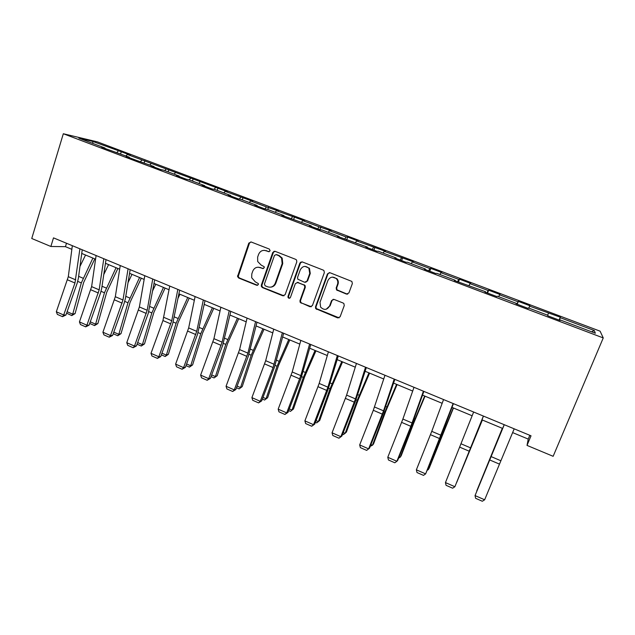 <?xml version="1.0" encoding="UTF-8"?>
<svg xmlns="http://www.w3.org/2000/svg" width="635" height="635" viewBox="0 0 635 635"><rect width="100%" height="100%" fill="white"/><g stroke="black" fill="none" stroke-linecap="round" stroke-linejoin="round"><path stroke-width="0.95" d="M270.137 250.841L269.375 249.095L251.135 241.983L248.801 243.134L237.538 276.542L238.689 278.027L256.723 285.29L258.366 284.512L258.374 283.623L255.262 281.829L251.69 277.741L251.809 273.891L252.746 271.185C254.286 267.819 256.778 266.621 260.223 267.589L262.58 268.526L264.231 267.732L264.2 266.724L261.112 265.057L257.691 261.509L257.643 257.096L258.588 254.381C260.144 250.992 262.652 249.769 266.113 250.722L268.478 251.65L270.137 250.841M346.416 294.076L348.909 292.941L352.361 283.575L351.861 281.416L329.93 272.709L327.469 273.86L315.492 306.88L315.69 308.642L337.653 317.897L340.122 316.786L344.249 305.586L343.9 303.586L343.122 303.022L334.042 299.41L331.581 300.538L329.549 306.078C327.009 310.078 324.033 310.42 320.611 307.118L320.016 302.268L327.914 280.511C330.089 276.773 332.907 276.169 336.383 278.717C337.796 280.352 338.177 282.21 337.518 284.282L336.185 287.933L336.558 289.949L346.416 294.076L347.702 294.116M63.317 133.747L31.75 238.498L50.871 246.483L53.499 237.871L531.027 435.808L527.026 445.405L553.141 456.311L603.25 337.931L63.317 133.747L97.441 141.883L600.107 331.176L603.25 337.931M296.799 261.882L296.529 260.001L295.696 259.358L275.122 251.341L272.748 252.484L261.334 285.091L261.318 286.393L262.414 287.584L282.758 295.783L285.139 294.672L296.799 261.882M302.292 261.93L323.223 270.097L323.945 270.597L324.342 272.637L312.396 305.633L309.975 306.745L300.117 302.3L299.982 300.641L304.752 287.345L304.538 285.552L303.649 284.821L297.759 282.488L295.354 283.615L290.433 297.418C289.695 298.513 288.909 298.553 288.052 297.537L287.988 296.434L299.879 263.08L302.292 261.93M559.117 320.088L560.308 317.198L529.646 306.157L529.908 305.745L518.358 301.387L518.001 301.768L499.539 294.807L500.039 294.481L488.68 290.203L488.101 290.497L469.956 283.654L470.678 283.416L459.518 279.209L458.716 279.416L440.881 272.693L441.817 272.542L430.847 268.407L429.831 268.526L412.298 261.914L413.441 261.85L384.207 251.325L385.548 251.333L356.576 240.911L358.116 240.998L347.686 237.069L346.075 236.95L329.406 230.664L331.137 230.83L319.08 226.774L302.689 220.591L304.594 220.829L276.408 210.685L278.487 210.987L266.414 206.915L250.547 200.93L252.801 201.311L225.108 191.341L227.52 191.778L127.302 154.464L130.318 155.146L121.285 151.741L92.773 141.446L78.891 138.16L104.973 148.011L101.671 147.256L129.31 157.202L126.159 156.504L135.684 160.107L154.043 166.545L151.051 165.91L160.726 169.569L163.663 170.172L179.181 176.038L176.347 175.466L186.19 179.189L188.96 179.729L204.732 185.682L202.065 185.182L212.074 188.968L214.67 189.436L230.711 195.501L228.219 195.064L238.395 198.914L240.816 199.311L257.127 205.47L254.81 205.113L265.16 209.026L267.406 209.352L283.988 215.614L281.853 215.336L311.309 225.933L309.372 225.727L320.08 229.775L321.945 229.949L339.098 236.434L337.36 236.307L367.379 247.11L365.839 247.063L376.928 251.254L378.381 251.269L396.145 257.977L394.827 258.016L406.106 262.279L407.345 262.207L425.426 269.034L424.323 269.161L435.808 273.502L436.824 273.336L455.231 280.289L454.358 280.511L485.569 291.751L484.934 292.06L496.84 296.561L497.38 296.212L516.453 303.411L516.072 303.824L528.193 308.412L528.487 307.959L547.91 315.293L547.783 315.809L560.133 320.477L560.165 319.921L559.951 320.405M560.308 317.198L560.284 317.706L594.297 330.533L595.352 333.208L560.165 319.921M547.648 315.198L548.434 313.238M528.836 308.086L529.646 306.157M516.969 304.165L518.001 301.768M498.681 296.704L499.539 294.807M516.453 303.411L516.271 303.903M487.013 292.846L488.101 290.497M469.059 285.512L469.956 283.654M485.569 291.751L485.41 292.243M457.573 281.726L458.716 279.416M439.944 274.518L440.881 272.693M455.231 280.289L455.089 280.789M428.641 270.788L429.831 268.526M411.321 263.708L412.298 261.914M425.426 269.034L425.315 269.534M400.193 260.048L401.439 257.818M383.191 253.079L384.207 251.325M396.145 257.977L396.049 258.477M372.237 249.484L373.523 247.293M355.529 242.633L356.576 240.911M367.379 247.11L367.3 247.618M344.741 239.093L346.075 236.95M328.319 232.362L329.406 230.664M339.098 236.434L339.05 236.942M300.244 263.065L300.569 262.152M317.706 228.878L319.08 226.774M301.569 222.258L302.689 220.591M311.309 225.933L311.277 226.449M273.677 251.92L273.883 251.325M291.108 218.829L292.529 216.757M275.249 212.32L276.408 210.685M283.988 215.614L283.972 216.13M264.954 208.947L266.414 206.915M249.364 202.541L250.547 200.93M257.127 205.47L257.127 205.986M239.331 199.065L240.713 197.223M223.893 192.921L225.108 191.341M230.711 195.501L230.727 196.017M214.138 189.341L215.432 187.69M198.826 183.451L200.073 181.904M204.732 185.682L204.764 186.206M189.293 179.856L190.548 178.308M174.157 174.141L175.435 172.609M179.181 176.038L179.229 176.554M164.775 170.593L166.06 169.077M149.876 164.965L151.178 163.465M154.043 166.545L154.107 167.068M140.637 161.48L141.954 159.988M125.976 155.94L127.302 154.464M129.31 157.202L129.389 157.726M116.88 152.503L118.221 151.043M92.845 143.431L92.773 141.446M104.973 148.011L105.069 148.534M512.604 432.586L528.233 439.087L527.026 445.405M50.871 246.483L65.445 246.666L71.858 249.333M81.732 253.444L95.575 259.199M105.458 263.303L119.674 269.216M129.564 273.328L144.161 279.4M154.051 283.512L169.053 289.743M178.943 293.854L194.342 300.26M204.232 304.371L220.059 310.952M229.949 315.063L246.197 321.826M256.088 325.938L272.78 332.875M282.662 336.987L299.815 344.114M309.69 348.218L327.311 355.544M337.177 359.648L355.282 367.181M365.141 371.277L383.738 379.008M393.589 383.103L412.694 391.049M422.529 395.137L442.166 403.304M451.985 407.384L472.162 415.774M481.965 419.846L502.642 428.442M591.63 331.803L594.297 330.533M559.324 320.167L560.284 317.706M66.492 243.261L65.445 246.666M529.804 435.3L528.233 439.087M120.602 153.916L121.285 151.741M144.185 162.814L144.875 160.639M168.124 171.863L168.839 169.664M192.453 181.046L193.175 178.84M217.162 190.381L217.908 188.158M242.268 199.858L243.03 197.628M267.779 209.494L268.557 207.248M293.648 219.464L294.505 217.027M319.897 229.703L320.873 226.965M346.678 239.824L347.686 237.069M373.912 250.119L374.944 247.34M401.606 260.58L402.661 257.786M429.768 271.216L430.847 268.407M458.414 282.043L459.518 279.209M487.553 293.052L488.68 290.203M517.2 304.252L518.358 301.387M269.232 251.69L264.438 250.349M258.231 267.192L263.414 268.549M250.896 241.911L249.46 243.157L238.212 276.495L239.363 277.971L257.627 285.298M274.796 251.246L273.367 252.492L261.961 285.028L261.953 286.329L263.041 287.512L283.988 295.823M276.13 254.635L274.471 255.437L264.422 284.075L265.184 285.821L267.676 286.822C271.137 287.814 273.653 286.631 275.225 283.258L282.154 263.636L281.575 258.104L278.646 255.619L275.979 254.587M270.732 287.147C273.177 286.885 274.876 285.567 275.836 283.194L275.225 283.258M276.741 254.635L279.249 255.611L282.17 258.088L282.742 263.612L275.836 283.194M297.18 282.361L305.094 285.488L305.308 287.274L300.538 300.538L300.68 302.197L301.641 303.054L311.301 306.761M301.855 261.818L300.442 263.057L288.568 296.347L288.631 297.442L289.711 298.188M309.737 273.479L308.896 268.295C305.475 265.406 302.609 265.898 300.299 269.772L297.569 277.408L297.767 279.178L304.57 282.265L306.991 281.13L309.737 273.479L310.277 273.439L309.435 268.264L305.022 266.382M305.713 282.329L306.991 281.13M310.277 273.439L307.53 281.075M332.423 277.114L336.867 278.662C338.288 280.297 338.661 282.146 338.003 284.218L336.677 287.853L337.042 289.87L346.885 293.989M326.239 309.221L329.549 306.078M333.232 299.283L332.073 300.434L330.049 305.967M329.359 272.582L327.977 273.812L316.024 306.769L316.214 308.531L339.114 317.873M79.962 266.454L85.542 255.024M67.112 311.714L72.723 314.166L81.312 282.916L92.893 258.08M71.771 315.595L72.723 314.166L75.081 313.595L71.771 315.595L66.596 313.166M94.798 258.874L83.653 282.48L75.081 313.595M79.907 248.817L74.962 283.012L63.69 315.008L65.945 315.008L77.176 283.17L78.335 278.479L82.232 249.785M72.326 245.681L68.302 276.709L56.324 311.769L63.69 315.008L62.508 316.659L57.356 314.396L56.324 311.769M65.945 315.008L62.508 316.659M103.759 274.598L108.593 264.612M90.265 321.834L95.599 324.167L104.457 292.767L116.054 267.708M94.583 325.588L95.599 324.167L97.869 323.548L94.583 325.588L89.694 323.445M117.864 268.462L106.712 292.283L97.869 323.548M128.024 282.638L132.001 274.344M113.784 332.121L118.824 334.327L127.968 302.768L139.581 277.495M117.745 335.732L118.824 334.327L121.007 333.653L117.745 335.732L113.205 333.74M141.287 278.201L130.119 302.236L121.007 333.653M103.799 258.723L99.179 289.846L86.924 325.199L89.083 325.16L100.489 293.108L101.695 288.401L106.005 259.636M96.099 255.532L91.623 286.631L79.438 321.921L86.924 325.199L85.685 326.85L80.454 324.548L79.438 321.921M89.083 325.16L85.685 326.85M128.079 268.788L122.984 299.974L110.522 335.558L112.585 335.47L124.166 303.205L125.42 298.474L130.167 269.653M120.253 265.541L115.316 296.712L102.918 332.224L110.522 335.558L109.22 337.201L103.91 334.867L102.918 332.224M112.585 335.47L109.22 337.201M152.797 290.505L155.773 284.226M137.676 342.575L142.407 344.646L151.836 312.936L163.465 287.425M141.272 346.035L142.407 344.646L144.494 343.916L141.272 346.035L137.089 344.202M165.076 288.092L153.9 312.349L144.494 343.916M178.11 298.117L179.911 294.267M161.941 353.187L166.37 355.124L176.093 323.255L187.738 297.513M165.163 356.497L166.37 355.124L168.354 354.338L165.163 356.497L161.346 354.83M189.23 298.14L178.054 322.62L168.354 354.338M204.025 305.356L204.446 304.459M186.603 363.974L190.698 365.76L200.731 333.748L212.384 307.761M189.428 367.125L190.698 365.76L192.595 364.927L189.428 367.125L185.991 365.625M213.773 308.34L202.589 333.05L192.595 364.927M152.749 279.011L147.177 310.269L134.493 346.083L136.454 345.94L148.217 313.46L154.71 279.829M144.804 275.717L139.382 306.951L126.77 342.694L134.493 346.083L133.136 347.718L127.738 345.345L126.77 342.694M136.454 345.94L133.136 347.718M177.832 289.409L171.752 320.723L158.845 356.775L160.703 356.576L172.656 323.882L179.657 290.163M169.743 286.06L162.941 320.548L150.995 353.33L158.845 356.775L157.424 358.394L151.94 355.981L150.995 353.33M160.703 356.576L157.424 358.394M203.319 299.974L196.723 331.351L183.586 367.641L185.349 367.379L197.485 334.462L205.018 300.673M195.104 296.569L188.674 327.922L175.617 364.133L183.586 367.641L182.102 369.245L176.53 366.8L175.617 364.133M185.349 367.379L182.102 369.245M229.227 310.713L222.107 342.146L208.74 378.674L210.383 378.365L222.718 345.226L230.791 311.356M220.877 307.253L213.931 338.669L200.636 375.118L208.74 378.674L207.185 380.278L201.525 377.785L200.636 375.118M210.383 378.365L207.185 380.278M255.58 321.635L247.912 353.123L234.299 389.898L235.823 389.525L248.364 356.156L256.992 322.223M247.086 318.111L239.593 349.583L226.06 386.278L234.299 389.898L232.68 391.485L226.925 388.953L226.06 386.278M235.823 389.525L232.68 391.485M282.369 332.74L273.09 367.538L260.279 401.304L261.683 400.868L274.439 367.276L283.639 333.264M273.733 329.16L265.684 360.688L251.904 397.629L260.279 401.304L258.588 402.876L252.738 400.304L251.904 397.629M261.683 400.868L258.588 402.876M309.618 344.035L300.807 375.626L286.695 412.893L287.98 412.401L300.934 378.571L310.737 344.495M300.831 340.392L292.211 371.967L278.178 409.162L286.695 412.893L284.932 414.457L278.979 411.845L278.178 409.162M287.98 412.401L284.932 414.457M337.336 355.521L327.922 387.167L313.547 424.688L314.706 424.124L327.882 390.065L338.288 355.917M328.398 351.814L319.183 383.445L304.887 420.886L313.547 424.688L311.714 426.236L305.665 423.577L304.887 420.886M314.706 424.124L311.714 426.236M365.53 367.213L355.497 398.899L340.86 436.674L341.884 436.047L355.282 401.741L366.324 367.538M356.441 363.442L346.607 395.113L332.057 432.808L340.86 436.674L338.947 438.214L332.796 435.507L332.057 432.808M341.884 436.047L338.947 438.214M394.224 379.103L383.548 410.829L368.633 448.866L369.522 448.167L383.151 413.623L394.843 379.357M384.977 375.269L373.309 410.289L359.68 444.937L368.633 448.866L366.641 450.39L360.386 447.635L359.68 444.937M423.418 391.2L410.829 426.299L396.891 461.272L397.637 460.502L411.504 425.712L423.87 391.39M414.004 387.302L402.884 419.06L387.779 457.271L396.891 461.272L394.819 462.78L388.453 459.978L387.779 457.271M453.136 403.519L425.633 473.885L440.341 438.007L453.406 403.63M443.555 399.55L431.76 431.34L416.369 469.821L425.633 473.885L423.474 475.377L417.005 472.535L416.369 469.821M483.386 416.06L454.882 486.728L483.465 416.092M473.639 412.02L445.452 482.584L454.882 486.728L452.636 488.204L446.056 485.307L445.452 482.584M514.191 428.823L484.648 499.793L475.051 495.578L475.615 498.3L482.314 501.253L484.648 499.793M504.253 424.712L475.051 495.578L504.198 424.688M211.661 374.928L215.424 376.579L225.766 344.4L237.434 318.183M214.074 377.92L217.21 375.682L214.074 377.92L211.042 376.595M238.712 318.706L227.52 343.654L217.21 375.682M237.125 386.064L240.538 387.564L251.206 355.235L262.89 328.763M239.125 388.89L242.221 386.604L239.125 388.89L236.498 387.739M264.041 329.24L252.849 354.425L242.221 386.604M263.009 397.391L266.065 398.724L277.058 366.236L288.75 339.519M264.573 400.042L267.637 397.708L264.573 400.042L262.366 399.074M289.79 339.947L278.59 365.371L267.637 397.708M289.322 408.892L292.005 410.067L303.339 377.428L315.047 350.449M290.441 411.369L293.465 408.988L290.441 411.369L288.671 410.591M315.952 350.83L304.752 376.491L293.465 408.988M316.071 420.592L318.373 421.6L330.057 388.795L341.773 361.561M315.412 422.307L316.73 422.878L319.715 420.457L331.351 387.802L342.551 361.887M343.273 432.491L345.178 433.324L357.219 400.36L368.943 372.856M342.598 434.213L343.448 434.586L346.4 432.11L358.394 399.296L369.586 373.126M370.935 444.587L372.435 445.246L384.85 412.123L396.573 384.342M370.253 446.326L372.435 445.246L373.523 443.96L385.882 410.988L397.081 384.556M399.074 456.898L400.145 457.367L412.94 424.077L424.672 396.026M398.455 458.454L401.106 456.009L413.845 422.878L425.029 396.176M427.696 469.416L428.331 469.694L453.247 407.908M427.347 470.281L429.157 468.257L453.461 407.995M456.819 482.156L482.322 419.997M456.724 482.386L482.378 420.021M502.317 428.308L476.758 490.871L502.364 428.331M266.732 250.722L266.113 250.722M263.215 268.494L262.58 268.526M260.858 267.557L260.223 267.589M257.365 285.226L256.723 285.29M239.363 277.971L238.689 278.027M238.3 275.511L237.625 275.558M249.46 243.157L248.801 243.134M269.097 251.65L268.478 251.65M283.353 295.688L282.758 295.783M263.041 287.512L262.414 287.584M261.961 285.028L261.334 285.091M273.367 252.492L272.748 252.484M282.742 263.612L282.154 263.636M279.249 255.611L278.646 255.619M310.515 306.626L309.975 306.745M301.641 303.054L301.085 303.165M300.538 300.538L299.982 300.641M305.308 287.274L304.752 287.345M304.205 284.758L303.649 284.821M298.323 282.424L297.759 282.488M288.568 296.347L287.988 296.434M300.442 263.057L299.879 263.08M337.796 290.401L337.312 290.481M336.677 287.853L336.185 287.933M338.003 284.218L337.518 284.282M332.073 300.434L331.581 300.538M338.137 317.754L337.653 317.897M317.127 309.293L316.603 309.412M316.024 306.769L315.492 306.88M327.977 273.812L327.469 273.86M77.732 281.384L81.312 282.916M78.621 276.336L83.09 278.225M75.732 279.868L68.302 276.709M74.962 283.012L67.532 279.844M101.06 291.314L104.457 292.767M102.013 286.25L106.259 288.052M124.746 301.403L127.968 302.768M125.778 296.323L129.778 298.021M99.179 289.846L91.623 286.631M98.369 292.997L90.829 289.782M122.984 299.974L115.316 296.712M122.15 303.141L114.483 299.871M148.82 311.65L151.836 312.936M149.908 306.554L153.678 308.15M173.268 322.056L176.093 323.255M174.434 316.944L177.951 318.437M198.112 332.629L200.731 333.748M199.35 327.509L202.613 328.89M147.177 310.269L139.382 306.951M146.304 313.452L138.517 310.126M171.752 320.723L163.83 317.349M170.847 323.921L162.941 320.548M196.723 331.351L188.674 327.922M195.786 334.558L187.746 331.129M222.107 342.146L213.931 338.669M221.131 345.369L212.963 341.884M247.912 353.123L239.593 349.583M246.896 356.362L238.593 352.822M274.137 364.284L265.684 360.688M273.09 367.538L264.644 363.934M300.807 375.626L292.211 371.967M299.712 378.897L291.132 375.237M327.922 387.167L319.183 383.445M326.787 390.446L318.064 386.723M355.497 398.899L346.607 395.113M354.322 402.193L345.448 398.407M383.548 410.829L374.507 406.987M382.333 414.139L373.309 410.289M412.083 422.973L402.884 419.06M410.829 426.299L401.637 422.378M441.119 435.324L431.76 431.34M439.817 438.666L430.466 434.673M470.662 447.897L461.137 443.841M469.313 451.247L459.803 447.191M500.737 460.692L491.038 456.565M499.332 464.058L489.656 459.93M223.361 343.376L225.766 344.4M224.671 338.241L227.671 339.511M249.023 354.306L251.206 355.235M250.412 349.147L253.135 350.306M275.106 365.403L277.058 366.236M276.574 360.243L279.011 361.275M301.625 376.69L303.339 377.428M303.173 371.515L305.316 372.42M328.589 388.168L330.057 388.795M330.224 382.976L332.057 383.754M356.005 399.844L357.219 400.36M357.727 394.637L359.251 395.28M383.889 411.71L384.85 412.123M385.707 406.495L386.898 407.003M412.258 423.783L412.94 424.077M414.163 418.56L415.02 418.917M441.111 436.07L441.515 436.245M443.119 430.832L443.627 431.046M238.212 276.495L237.538 276.542M261.953 286.329L261.318 286.393M282.17 258.088L281.575 258.104M300.68 302.197L300.117 302.3M305.094 285.488L304.538 285.552M288.631 297.442L288.052 297.537M309.435 268.264L308.896 268.295M337.042 289.87L336.558 289.949M336.867 278.662L336.383 278.717M316.214 308.531L315.69 308.642"/></g></svg>
